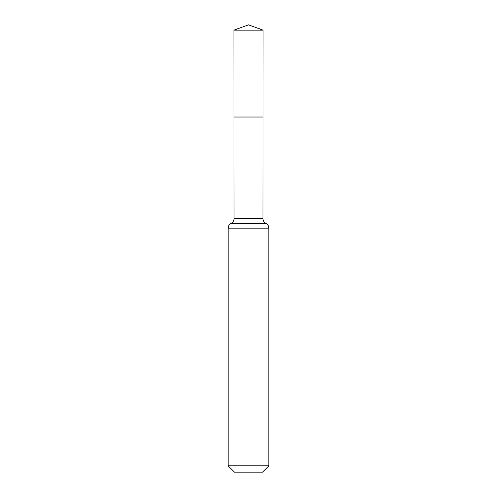 <?xml version="1.0" encoding="UTF-8"?>
<svg xmlns="http://www.w3.org/2000/svg" width="497" height="497" viewBox="0 0 497 497"><rect width="100%" height="100%" fill="white"/><g stroke="black" fill="none" stroke-linecap="round" stroke-linejoin="round"><path stroke-width="0.75" d="M268.834 465.813L262.497 472.15L234.503 472.15L228.166 465.813L268.834 465.813L268.834 228.166C268.753 226.011 267.771 224.408 265.895 223.346C264.013 222.289 263.031 220.68 262.956 218.525L234.044 218.525L233.981 117.019L263.019 117.019L233.981 117.019L233.932 30.155L248.5 24.85L263.068 30.155L233.932 30.155L248.5 24.85M228.166 465.813L228.166 228.166C228.247 226.011 229.229 224.408 231.105 223.346C232.987 222.289 233.969 220.68 234.044 218.525M262.956 218.525L263.068 30.155M265.895 223.346L231.105 223.346M268.834 228.166L228.166 228.166"/></g></svg>
